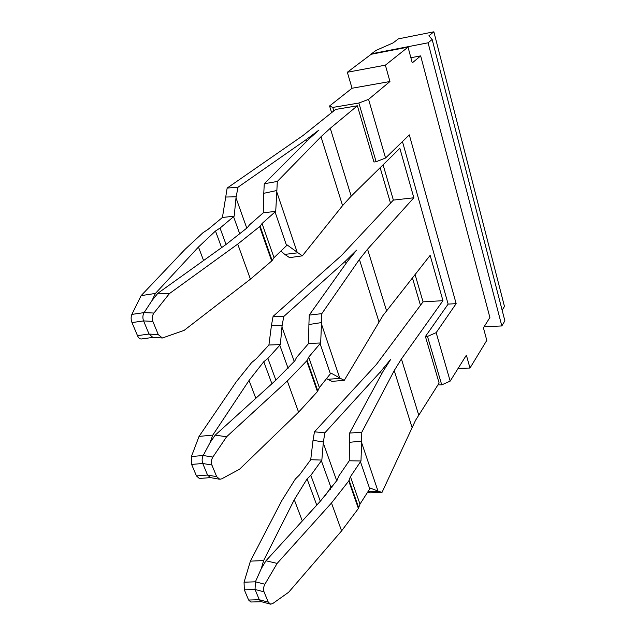 <?xml version="1.0" encoding="UTF-8"?>
<svg xmlns="http://www.w3.org/2000/svg" width="636" height="636" viewBox="0 0 636 636"><rect width="100%" height="100%" fill="white"/><g stroke="black" fill="none" stroke-linecap="round" stroke-linejoin="round"><path stroke-width="0.95" d="M219.197 479.17L210.405 477.596L207.559 475.052L202.757 463.493L211.899 465.035C210.961 462.332 211.287 459.677 212.869 457.069L203.194 455.511C201.946 458.127 201.803 460.79 202.757 463.493L191.619 464.423L191.404 456.529L199.052 436.399L236.163 381.926L251.657 362.552L256.244 358.791L268.909 344.998L280.349 344.617L267.891 358.418L263.773 361.725L271.906 383.739M191.619 464.423L196.452 475.927L199.354 478.479L210.5 477.612M263.773 361.725L249.05 380.455L212.798 435.103L209.975 442.775L215.214 435.127L226.599 436.765L287.297 380.972L298.594 412.152L239.557 469.217L221.765 478.821L219.778 479.274L216.677 476.666L207.559 475.052L196.452 475.927M211.899 465.035L216.677 476.666M226.599 436.765L212.869 457.069M191.404 456.529L203.194 455.511L209.975 442.775M212.798 435.103L199.052 436.399M215.214 435.127L276.103 379.93L294.858 360.795L296.503 357.512L308.579 343.512L320.671 342.963L321.53 322.571L308.905 324.527L308.579 343.512M330.394 373.777L319.351 387.642L308.699 357.13L320.091 343.655L330.394 373.777L330.959 373.062L339.719 377.943L321.514 324.161M298.594 412.152L317.436 391.577L319.351 387.642M317.833 391.068L307.109 360.429L308.699 357.13M307.109 360.429L306.687 360.922L317.436 391.577M287.297 380.972L306.687 360.922M320.091 343.655L320.671 342.963M339.719 377.943L340.403 378.356L327.747 379.302L326.634 378.5M308.905 324.527L309.247 315.09L347.765 260.991L356.581 250.171L345.38 261.189L346.071 263.368M327.747 379.302L331.944 381.377L344.275 380.328L382.983 315.512L430.135 255.378L442.95 300.685L423.043 301.854L376.313 364.563L314.462 431.828L313.015 440.351L323.366 441.933L321.848 460.074L310.726 459.709L313.015 440.351M340.403 378.356L344.275 380.328M321.53 322.571L321.816 313.651L359.42 259.416L378.945 321.76M309.247 315.09L321.816 313.651M386.537 310.742L367.56 249.193L359.42 259.416M268.909 344.998L271.493 325.099L282.074 325.87L283.767 316.49L345.38 261.189M282.074 325.87L280.349 344.617M271.493 325.099L273.098 316.354L341.413 255.569L393.374 200.101L413.837 197.772L399.853 148.323L351.199 196.142L330.267 128.273L320.997 136.748L342.573 205.619L351.199 196.142M283.767 316.49L273.098 316.354M367.68 492.097L370.104 492.844L382.013 492.399L415.539 420.324L439.126 383.015L425.412 336.516L427.487 336.428L436.161 332.66L456.155 303.65L448.134 304.103L425.412 336.516M367.56 249.193L413.837 197.772M418.703 415.03L401.411 358.966L394.233 370.573L361.773 432.289L349.633 433.052L382.959 371.559L390.75 359.276L380.638 371.607L381.489 374.27M415.07 274.506L423.043 301.854M383.087 164.804L393.374 200.101M330.267 128.273L357.368 105.799L335.641 109.432L302.975 135.555L227.155 188.073L222.425 217.48L234.183 216.176L236.012 197.883L246.8 228.173M234.183 216.176L220.04 228.07L215.477 231.019L198.464 247.022L155.415 293.427L141.12 295.637L185.092 249.296L202.979 232.728L208.059 229.381L222.425 217.48M225.359 197.041L236.147 196.794L236.012 197.883M236.147 196.794L238.047 187.183L306.488 139.419L306.997 140.993M275.054 211.939L286.574 245.607L273.997 257.675L272.136 260.561L260.108 226.217L262.064 223.49L275.722 211.343L276.875 190.506L263.773 193.304L264.274 183.732L308.953 139.038L318.97 130.046L306.488 139.419M286.574 245.607L287.21 244.987L297.934 252.778L284.793 254.416L280.889 251.061M263.773 193.304L263.24 212.837L249.495 224.858L247.484 227.577L226.321 244.256L157.895 293.244L169.454 293.57L237.729 244.105L260.108 226.217M284.793 254.416L289.579 257.644L302.354 255.847L342.573 205.619M272.136 260.561L271.675 261.006L259.631 226.647M169.454 293.57L153.936 313.047C152.155 315.575 151.789 318.366 152.855 321.403L158.292 334.639L162.395 338.002L184.138 330.37L250.425 279.172L271.675 261.006M262.064 223.49L273.997 257.675M275.722 211.343L263.24 212.837M157.895 293.244L151.988 300.566L144.126 312.602C142.687 315.106 142.504 317.881 143.585 320.918L149.039 334.043L137.487 335.641C138.497 337.883 139.753 339.004 141.248 339.004L141.526 338.964M155.415 293.427L151.988 300.566M215.477 231.019L221.614 247.627M141.12 295.637L131.867 314.407C130.833 316.855 130.873 319.582 131.994 322.587L137.487 335.641M321.848 460.074L310.821 475.346L307.077 478.916L294.269 499.729L263.622 560.57L250.401 561.143L281.843 500.548L295.335 479.035L299.492 474.957L310.726 459.709M329.71 489.044L330.466 489.283M269.863 603.985L261.483 601.72L259.305 599.74L255.044 589.485L255.394 581.813L261.293 568.608L265.967 560.769L277.145 563.409L264.894 584.23C263.487 586.877 263.193 589.413 264.02 591.83L268.265 602.141L270.634 604.192L272.78 603.516L288.657 592.251L341.596 530.893L358.402 508.498L359.992 504.11L350.428 476.698L348.767 480.991L358.402 508.498M265.967 560.769L320.536 500.993L337.255 480.005L338.598 476.292L349.259 460.774L360.986 460.989L361.606 442.616L377.999 491.072L382.013 492.399M277.145 563.409L331.491 502.981L348.767 480.991M332.231 486.985L331.388 486.612L324.829 496.144M263.622 560.57L261.293 568.608M264.02 591.83L255.044 589.485L244.327 589.826L248.62 600.034L250.886 602.006L261.483 601.72M244.327 589.826L244.057 582.202L250.401 561.143M297.934 252.778L302.354 255.847M264.274 183.732L277.304 181.459L320.997 136.748M276.875 190.506L277.304 181.459M238.047 187.183L227.155 188.073M323.366 441.933L324.893 432.798L314.462 431.828M162.395 338.002L152.815 337.366L149.039 334.043L158.292 334.639M360.986 460.989L350.428 476.698M360.477 461.76L369.747 488.869L359.992 504.11M369.747 488.869L370.239 488.082L377.999 491.072M307.077 478.916L316.76 505.127M401.411 358.966L442.95 300.685M402.453 141.558L448.134 304.103M357.368 105.799L373.952 162.013L376.122 161.719L385.559 158.014L368.562 99.359L358.871 103.032L376.122 161.719M324.893 432.798L380.638 371.607M361.606 442.616L361.773 432.289M361.606 441.066L349.426 442.338L349.259 460.774M349.426 442.338L349.633 433.052M378.603 491.334L367.966 491.652M358.871 103.032L332.779 107.428L333.828 110.887M368.562 99.359L389.948 81.519L352.05 88.245L329.575 105.981L332.779 107.428M352.05 88.245L347.328 72.258L371.17 54.275L408.034 47.128L385.376 65.158L347.328 72.258M389.948 81.519L385.376 65.158M436.161 332.66L450.193 381.099L466.379 355.166L469.98 368.045L486.794 340.387L483.432 327.85L489.887 317.507L420.666 55.889L412.263 62.892L408.034 47.128M456.155 303.65L409.314 134.872L385.559 158.014M329.575 105.981L331.618 112.667M380.137 167.705L390.528 203.154M412.422 277.868L420.468 305.32M450.193 381.099L441.734 384.875L437.902 384.931M469.98 368.045L458.166 368.324M428.084 42.803L371.511 53.782L375.924 50.451L393.104 42.898L398.375 38.868L433.863 31.8L428.863 35.831L432.154 39.464L428.084 42.803L501.82 325.95L484.131 326.737M371.623 54.187L371.511 53.782M420.666 55.889L410.88 57.725M441.734 384.875L427.487 336.428M502.138 310.209L504.459 306.425L433.863 31.8M432.154 39.464L504.881 320.83L501.82 325.95M249.05 380.455L255.823 398.319M267.891 358.418L275.873 380.145M279.792 345.229L288.092 368.276M281.947 326.92L294.261 361.487M411.985 427.281L394.233 370.573M131.867 314.407L144.126 312.602L153.936 313.047M198.464 247.022L203.584 260.529M220.04 228.07L226.05 244.447M233.555 216.701L239.796 234.048M152.855 321.403L143.585 320.918L131.994 322.587M349.132 480.442L358.76 507.941M341.596 530.893L331.491 502.981M244.057 582.202L255.394 581.813L264.894 584.23M310.821 475.346L320.321 501.224M321.363 460.75L330.911 487.303M294.269 499.729L302.315 520.956M268.265 602.141L259.305 599.74L248.62 600.034M250.425 279.172L237.729 244.105M297.155 252.166L276.835 192.128M323.255 442.95L336.722 480.776M153.085 337.382L141.248 339.004"/></g></svg>
